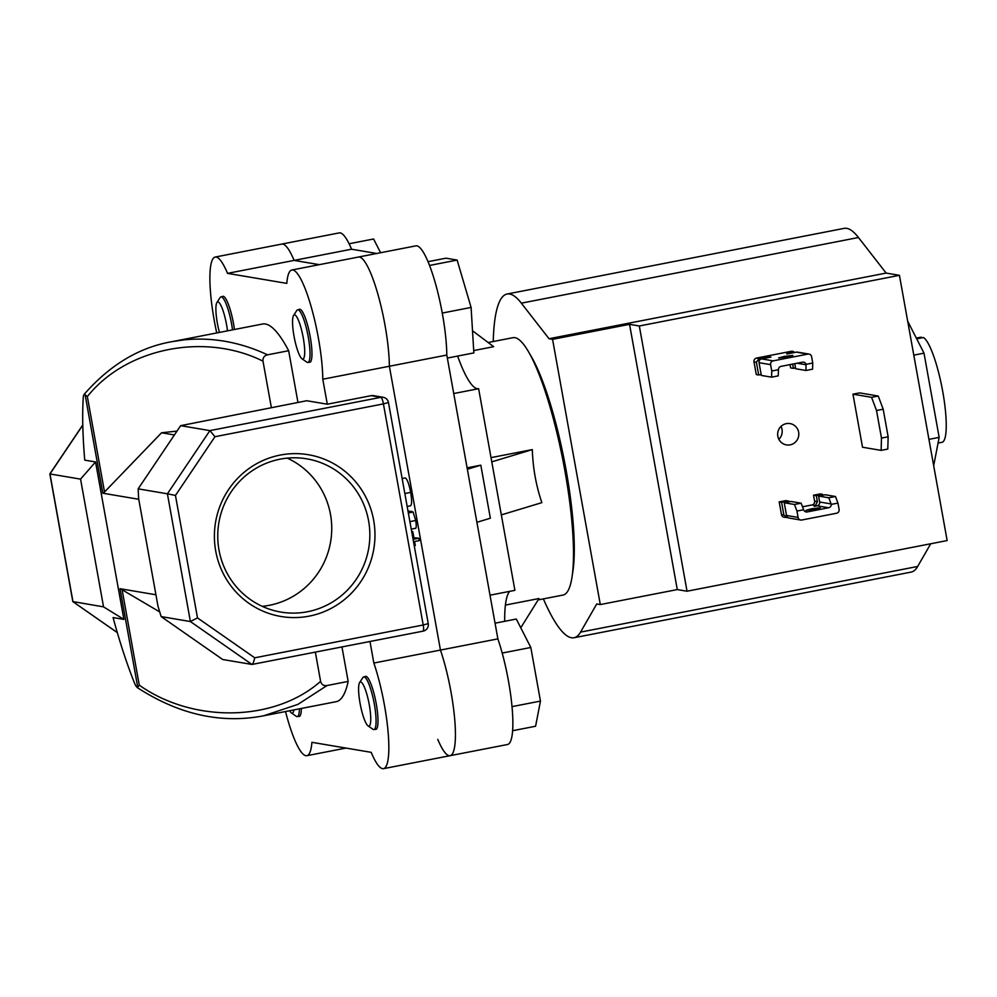 <?xml version="1.0" encoding="UTF-8"?>
<svg xmlns="http://www.w3.org/2000/svg" width="997" height="997" viewBox="0 0 997 997"><rect width="100%" height="100%" fill="white"/><g stroke="black" fill="none" stroke-linecap="round" stroke-linejoin="round"><path stroke-width="1.5" d="M907.669 321.146L924.007 353.15L939.162 437.371L933.678 465.686M924.007 353.15L913.788 355.144M939.162 437.371L928.942 439.365M881.124 450.382L881.485 438.094L888.153 436.798L887.779 449.086L881.124 450.382L862.517 447.229L852.971 394.189L871.577 397.329L878.232 396.033L859.626 392.893L852.971 394.189M888.153 436.798L883.192 409.219L876.525 410.515L881.485 438.094M878.232 396.033L883.192 409.219M876.525 410.515L871.577 397.329M786.321 423.638A10.805 10.568 99.6 0 0 786.434 444.899A10.805 10.568 99.6 0 0 798.809 434.106A10.805 10.568 99.6 0 0 786.321 423.638M543.365 598.885A175.086 34.16 -101 0 0 571.455 637.756A175.086 34.16 -101 0 0 574.01 637.744A175.086 34.16 -101 0 0 580.553 632.11L596.742 603.97L600.294 604.568L677.287 589.576L687.033 591.221L947.15 540.561L899.431 275.322L886.134 273.078L858.467 237.51A175.086 34.16 -101 0 0 846.715 228.35A175.086 34.16 -101 0 0 844.172 228.363L507.062 294.028A175.086 34.16 -101 0 0 493.241 341.522M574.01 637.744L911.121 572.091A175.086 34.16 -101 0 0 917.664 566.458L930.724 543.764M687.033 591.221L639.314 325.982L629.556 324.337L552.562 339.329L549.023 338.731L521.356 303.163A175.086 34.16 -101 0 0 509.604 294.003A175.086 34.16 -101 0 0 507.062 294.028M572.515 573.624A124.799 24.352 -101 0 0 564.439 461.225A124.799 24.352 -101 0 0 529.743 354.01M552.562 339.329L600.294 604.568M639.314 325.982L899.431 275.322M549.023 338.731L886.134 273.078M629.556 324.337L677.287 589.576M778.844 439.278A10.805 10.568 99.6 0 0 781.012 426.404M294.015 336.176A22.482 4.387 -101 0 0 301.979 358.746A22.482 4.387 -101 0 0 303.238 337.734A22.482 4.387 -101 0 0 293.554 315.501A22.482 4.387 -101 0 0 294.015 336.176M293.554 315.501L296.745 310.565A26.807 5.234 79 0 1 297.667 309.843A26.807 5.234 79 0 1 308.285 337.073A26.807 5.234 79 0 1 307.911 362.459A26.807 5.234 79 0 1 306.789 362.135L301.979 358.746M429.533 265.451L457.137 260.08L445.946 258.186L428.012 261.675M457.137 260.08L471.095 307.437L442.257 313.058M471.095 307.437L473.849 352.913L447.354 358.073M227.49 330.854A22.482 4.387 -101 0 0 217.994 301.929A22.482 4.387 -101 0 0 216.897 302.54A22.482 4.387 -101 0 0 219.415 332.425M216.897 302.54L220.088 297.605A26.807 5.234 79 0 1 220.998 296.882A26.807 5.234 79 0 1 221.396 296.882A26.807 5.234 79 0 1 232.525 329.87M380.605 252.727L373.588 238.993L349.087 243.767M299.424 708.83A26.807 5.234 79 0 1 297.305 716.594A26.807 5.234 79 0 1 296.171 716.27L291.373 712.88A22.482 4.387 -101 0 0 293.866 709.914M289.653 710.736A22.482 4.387 -101 0 0 291.373 712.88M360.702 681.985A22.482 4.387 -101 0 0 359.605 682.596A22.482 4.387 -101 0 0 360.366 704.891A22.482 4.387 -101 0 0 368.03 725.841A22.482 4.387 -101 0 0 368.653 726.115A22.482 4.387 -101 0 0 369.289 704.829A22.482 4.387 -101 0 0 360.702 681.985M359.605 682.596L362.796 677.661A26.807 5.234 79 0 1 363.718 676.926A26.807 5.234 79 0 1 364.104 676.926A26.807 5.234 79 0 1 374.162 703.209A26.807 5.234 79 0 1 373.962 729.555A26.807 5.234 79 0 1 373.576 729.555A26.807 5.234 79 0 1 372.841 729.218L368.03 725.841M495.048 623.187L516.309 619.05L530.815 647.477L502.189 653.06M530.815 647.477L540.461 701.078L512.009 706.624M540.461 701.078L535.588 726.24L512.62 730.714M787.231 356.926L778.62 357.948L784.265 356.415L792.877 355.393L787.231 356.926M778.445 369.713L778.233 375.869L771.578 377.165L771.753 371.021L778.445 369.713A3.24 3.165 -80.4 0 1 781.037 366.36L802.473 362.185A3.24 3.165 -80.4 0 1 806.062 364.341L812.754 363.033L812.567 369.177L805.912 370.473L795.668 368.74L794.759 363.681M812.754 363.033L811.608 356.677A3.24 3.165 99.6 0 0 807.906 354.097L773.161 360.864A3.24 3.165 99.6 0 0 770.606 364.653L771.753 371.021M770.606 364.653L759.041 362.696L761.334 375.433L771.578 377.165M805.912 370.473L806.062 364.341M759.041 362.696A3.24 3.165 -80.4 0 1 761.596 358.908L773.161 360.864M807.906 354.097L796.341 352.14A3.24 3.165 -80.4 0 1 797.463 352.128L809.028 354.085M795.519 367.868A12.973 0.935 -10.2 0 0 793.425 368.367L790.621 367.893L790.035 364.603M796.341 352.14L786.982 353.96A12.973 0.935 169.8 0 1 786.708 353.835A12.973 0.935 169.8 0 1 793.774 351.704L791.294 351.293L756.549 358.06L759.016 358.471A12.973 0.935 169.8 0 1 770.955 357.088L761.596 358.908M759.016 358.471L756.387 362.247L758.68 374.984L756.287 374.573L753.994 361.849A3.24 3.165 -80.4 0 1 756.549 358.06M761.172 374.511A12.973 0.935 -10.2 0 0 758.68 374.984M793.425 368.367L792.652 364.092M791.294 351.293A3.24 3.165 -80.4 0 1 792.403 351.268L793.774 351.704M814.649 509.28L806.037 510.302L811.683 508.769L820.294 507.747L814.649 509.28M835.474 496.494L828.819 497.79L831.261 504.382L837.954 503.086L835.474 496.494L825.242 494.761L818.574 496.057L819.646 502.002A3.24 3.165 -80.4 0 1 817.104 505.791L814.399 506.314A12.973 0.935 169.8 0 1 814.113 506.189A12.973 0.935 169.8 0 1 815.446 505.516L817.403 501.616L816.331 495.683L813.527 495.21L820.182 493.914L822.575 494.313L822.749 495.247M828.819 497.79L818.574 496.057M837.954 503.086L839.1 509.455A3.24 3.165 -80.4 0 1 836.545 513.243L801.8 520.01A3.24 3.165 -80.4 0 1 798.099 517.431L796.952 511.062L803.644 509.766A3.24 3.165 99.6 0 0 807.234 511.922L828.669 507.747A3.24 3.165 99.6 0 0 831.261 504.382M803.644 509.766L801.139 503.186L794.484 504.482L784.24 502.75L786.533 515.474A3.24 3.165 -80.4 0 0 789.113 518.066L800.678 520.023M794.484 504.482L796.952 511.062M801.139 503.186L790.908 501.454L784.24 502.75M816.331 495.683A12.973 0.935 169.8 0 1 822.575 494.313M783.879 515.025L781.486 514.626L779.193 501.89L781.586 502.301L783.879 515.025L787.655 517.617A12.973 0.935 169.8 0 1 787.892 517.58M781.586 502.301A12.973 0.935 169.8 0 1 788.652 501.067L785.848 500.594L779.193 501.89M788.652 501.067L788.801 501.865M802.498 506.8L812.044 504.943L815.446 505.516M817.403 501.616L814.599 501.142L813.527 495.21M814.599 501.142A3.24 3.165 -80.4 0 1 812.044 504.943M781.486 514.626A3.24 3.165 99.6 0 0 784.066 517.219L787.655 517.617M180.644 425.669L209.893 430.617L214.953 436.711L175.46 495.447L197.493 617.903L254.734 657.808C253.774 661.933 252.852 664.152 251.967 664.451L222.717 659.516L161.153 616.595L158.025 606.4L138.633 498.6L138.159 488.854L180.644 425.669L306.727 400.732L327.29 404.209L322.791 379.221A67.011 13.073 -101 0 0 311.999 309.706A67.011 13.073 -101 0 0 292.831 270A67.011 13.073 -101 0 0 291.847 270.013A67.011 13.073 -101 0 0 286.8 283.385L227.528 273.365A67.011 13.073 -101 0 0 216.162 257.052A67.011 13.073 -101 0 0 215.19 257.052A67.011 13.073 -101 0 0 216.735 332.948M322.791 379.221L389.378 366.248A67.011 13.073 -101 0 0 378.598 296.732A67.011 13.073 -101 0 0 359.418 257.039A67.011 13.073 -101 0 0 358.446 257.039A67.011 13.073 79 0 1 359.418 257.039A67.011 13.073 79 0 1 378.598 296.732A67.011 13.073 79 0 1 389.378 366.248L440.45 650.069A67.011 13.073 79 0 1 454.595 718.027A67.011 13.073 79 0 1 450.108 755.676A67.011 13.073 -101 0 0 454.595 718.027A67.011 13.073 -101 0 0 440.45 650.069L497.877 638.878A67.011 13.073 79 0 1 512.034 706.836A67.011 13.073 79 0 1 507.548 744.497L450.108 755.676A67.011 13.073 -101 0 1 437.77 739.363M215.19 257.052L281.777 244.078A67.011 13.073 79 0 1 282.749 244.078A67.011 13.073 79 0 1 294.115 260.404L319.327 264.666L294.115 260.404A67.011 13.073 -101 0 0 282.749 244.078A67.011 13.073 -101 0 0 281.777 244.078L339.217 232.899A67.011 13.073 79 0 1 340.189 232.887A67.011 13.073 79 0 1 351.555 249.213L376.754 253.475M309.17 616.134A82.028 80.234 -80.4 0 1 215.713 550.98A82.028 80.234 -80.4 0 1 280.194 455.081A82.028 80.234 -80.4 0 1 373.651 520.222A82.028 80.234 -80.4 0 1 309.17 616.134M280.07 459.168A77.704 76.009 99.6 0 0 217.745 536.423A77.704 76.009 99.6 0 0 280.842 612.071A77.704 76.009 99.6 0 0 307.525 611.734A77.704 76.009 99.6 0 0 369.85 534.492A77.704 76.009 99.6 0 0 306.752 458.832A77.704 76.009 99.6 0 0 280.07 459.168M262.211 606.338A77.704 76.009 99.6 0 0 269.414 605.291A77.704 76.009 99.6 0 0 331.166 538.006A77.704 76.009 99.6 0 0 287.261 458.134M298.888 309.606A27.019 5.272 79 0 1 299.499 309.257A27.019 5.272 79 0 1 299.885 309.257A27.019 5.272 79 0 1 310.017 335.752A27.019 5.272 79 0 1 309.83 362.31A27.019 5.272 79 0 1 309.431 362.31A27.019 5.272 79 0 1 309.132 362.223M222.219 296.645A27.019 5.272 79 0 1 222.83 296.308A27.019 5.272 79 0 1 223.228 296.296A27.019 5.272 79 0 1 234.445 329.496M301.356 708.456A27.019 5.272 79 0 1 299.212 716.444A27.019 5.272 79 0 1 298.826 716.444A27.019 5.272 79 0 1 298.514 716.357M364.939 676.689A27.019 5.272 79 0 1 365.55 676.352A27.019 5.272 79 0 1 365.936 676.352A27.019 5.272 79 0 1 376.068 702.835A27.019 5.272 79 0 1 375.881 729.393A27.019 5.272 79 0 1 375.483 729.405A27.019 5.272 79 0 1 375.184 729.306M171.733 341.709L183.735 339.902C212.012 336.998 239.965 341.983 267.557 354.832L288.656 350.72A192.384 37.537 -101 0 0 265.376 324A192.384 37.537 -101 0 0 262.585 324.013L171.758 341.709C139.082 347.405 109.882 364.964 84.122 394.376L85.106 394.675C83.922 393.84 83.287 395.273 83.175 398.95A192.384 37.537 79 0 0 84.745 460.128L95.55 461.947L123.877 619.399L113.072 617.567A192.384 37.537 79 0 0 134.109 682.035C135.58 685.961 136.788 687.706 137.748 687.257L139.281 685.163C193.53 723.56 274.873 721.84 320.598 681.337C321.52 684.64 323.676 686.036 327.053 685.525L348.165 681.412L341.959 646.941M288.656 350.72L297.966 402.439M285.516 711.534A67.011 13.073 -101 0 0 306.864 755.689A67.011 13.073 -101 0 0 311.911 742.316L371.183 752.336A67.011 13.073 -101 0 0 383.521 768.65A67.011 13.073 -101 0 0 388.007 730.988A67.011 13.073 -101 0 0 373.85 663.042L440.45 650.069L389.378 366.248L446.806 355.057L497.877 638.878M369.974 641.482L373.85 663.042M327.053 685.525L297.891 704.393L263.657 715.796L336.126 701.689A192.384 37.537 -101 0 0 348.165 681.412M175.46 495.447L167.409 493.802L209.893 430.617L380.941 397.305L371.196 395.659L327.29 404.209M371.196 395.659A6.481 6.343 -80.4 0 1 373.414 395.635L383.172 397.28A6.481 6.343 99.6 0 0 380.941 397.305A6.481 1.271 79 0 1 383.421 403.897L214.953 436.711M227.528 273.365L351.555 249.213M159.807 611.971L122.108 589.763L139.281 685.163M315.351 652.125L320.598 681.337M267.557 354.832C264.23 355.63 262.71 357.736 262.996 361.163L271.358 407.623M262.996 361.163C204.746 332.088 125.958 347.978 87.35 396.582L104.523 491.982L161.551 432.785L174.4 434.954M177.005 431.09L161.551 432.785M155.931 594.773L120.014 588.704L137.748 687.257L137.112 687.494C178.874 714.562 221.035 724.009 263.632 715.796L259.021 716.619M95.55 461.947L80.558 479.121L49.85 473.936L72.818 601.577L103.538 606.861L123.877 619.399M80.558 479.121L103.538 606.861M161.153 616.595L190.39 621.542L167.409 493.802L138.159 488.854M138.757 499.285L102.828 493.216L85.106 394.675L87.35 396.582M104.523 491.982L102.828 493.216M120.014 588.704L122.108 589.763M197.493 617.903L190.39 621.542L251.967 664.451L423.114 631.138A6.481 1.271 79 0 1 423.015 631.138M410.266 505.803C411.911 505.354 412.048 500.88 410.677 492.406C408.994 483.869 407.2 479.034 405.281 477.924L402.14 478.498M405.281 477.924L402.14 478.535M410.677 492.406L404.844 493.54M414.889 528.348C416.322 529.083 416.609 526.466 415.737 520.496L413.082 512.022L407.96 510.875M413.082 512.022L408.334 512.944M415.737 520.496L409.904 521.643M413.518 541.732L419.226 540.623L418.79 538.243L412.77 537.607M413.817 537.395L412.783 531.625L411.736 531.825M418.79 538.243L413.082 539.352M414.565 541.533L415.288 545.558L414.241 545.77M412.783 531.625L411.699 531.625M291.847 270.013L415.874 245.86A67.011 13.073 79 0 1 416.846 245.848A67.011 13.073 79 0 1 436.025 285.541A67.011 13.073 79 0 1 446.806 355.057M490.013 595.184L514.901 590.336L478.622 388.693L453.735 393.541M478.622 388.693A93.382 18.22 79 0 1 477.264 388.705A93.382 18.22 79 0 1 457.623 356.079M916.704 338.83L923.434 337.522A53.601 10.456 79 0 1 942.738 391.547A53.601 10.456 79 0 1 942.277 442.232L938.065 443.054M488.144 342.519L512.981 337.684A131.106 25.586 79 0 1 514.876 337.671A131.106 25.586 79 0 1 564.053 466.197A131.106 25.586 79 0 1 563.093 595.047L538.143 599.907M472.503 330.767L493.677 346.669L473.7 350.57M501.329 514.901L541.87 502.638C536.099 485.738 532.909 468.054 532.323 449.597L491.023 457.635M520.77 627.786L539.003 598.536L505.404 605.079M504.694 621.305A93.382 18.22 79 0 1 509.691 591.358M532.323 449.597L491.783 461.848M566.122 470.21L564.838 470.459M921.365 337.921L921.216 337.148L916.318 338.108M467.107 467.842L480.816 465.175L490.362 518.216L476.902 522.291M480.816 465.175L467.356 469.238M580.553 632.11L917.664 566.458M521.356 303.163L858.467 237.51M806.074 364.74L797.114 363.232M756.387 362.247L753.994 361.849M798.099 517.431L786.533 515.474M831.124 503.946L819.646 502.002M807.234 511.922L805.078 511.561M817.104 505.791L828.669 507.747M82.788 425.146L49.975 473.949L72.968 601.69L117.31 632.597M254.734 657.808L423.202 624.994L383.421 403.897L388.469 402.526A6.481 6.481 0 0 0 383.172 397.28M423.202 624.994A6.481 1.271 79 0 1 423.114 631.138A6.481 6.481 0 0 0 428.249 623.624L423.202 624.994M411.823 511.349L408.172 512.059M307.911 362.459L310.441 361.961M297.667 309.843L300.184 309.344M220.998 296.882L223.527 296.383M297.305 716.594L299.823 716.095M363.718 676.926L366.235 676.44M373.962 729.555L376.492 729.056M117.322 632.634L72.868 601.652M49.85 473.936L82.788 424.946M388.469 402.526L428.249 623.624M407.175 506.451L410.527 505.803M411.25 529.145L415.338 528.348M306.864 755.689L345.984 748.074M383.521 768.65L450.108 755.676"/></g></svg>
